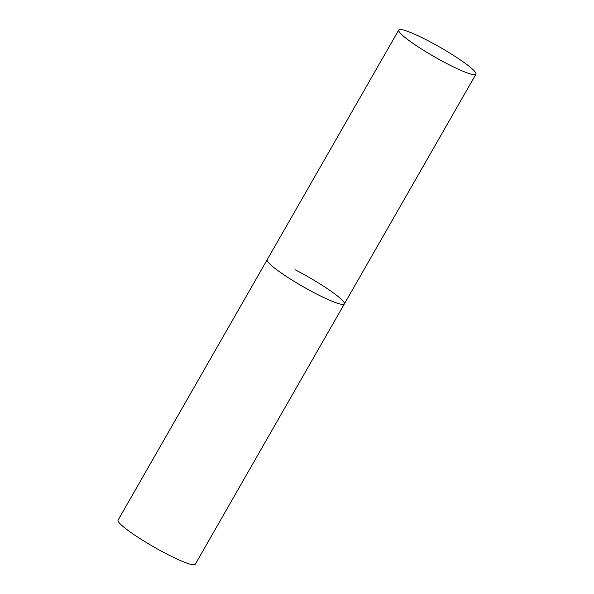 <?xml version="1.0" encoding="UTF-8"?>
<svg xmlns="http://www.w3.org/2000/svg" width="594" height="594" viewBox="0 0 594 594"><rect width="100%" height="100%" fill="white"/><g stroke="black" fill="none" stroke-linecap="round" stroke-linejoin="round"><path stroke-width="0.89" d="M316.26 293.837A44.468 5.532 -150.2 0 1 267.181 259.741A44.468 5.532 29.8 0 0 268.533 262.667A44.468 5.532 29.8 0 0 309.697 290.362A44.468 5.532 29.8 0 0 344.357 303.935A44.468 5.532 -150.2 0 1 316.26 293.837M295.285 269.839A44.468 5.532 -150.2 0 1 344.357 303.935L195.248 564.3A44.468 5.532 -150.2 0 1 167.144 554.202A44.468 5.532 -150.2 0 1 118.072 520.099L398.752 30.004A44.468 5.532 29.8 0 0 400.104 32.937A44.468 5.532 29.8 0 0 441.268 60.633A44.468 5.532 29.8 0 0 475.928 74.205A44.468 5.532 29.8 0 0 474.576 71.273A44.468 5.532 29.8 0 0 433.412 43.577A44.468 5.532 29.8 0 0 398.752 30.004M344.357 303.935L475.928 74.205"/></g></svg>
